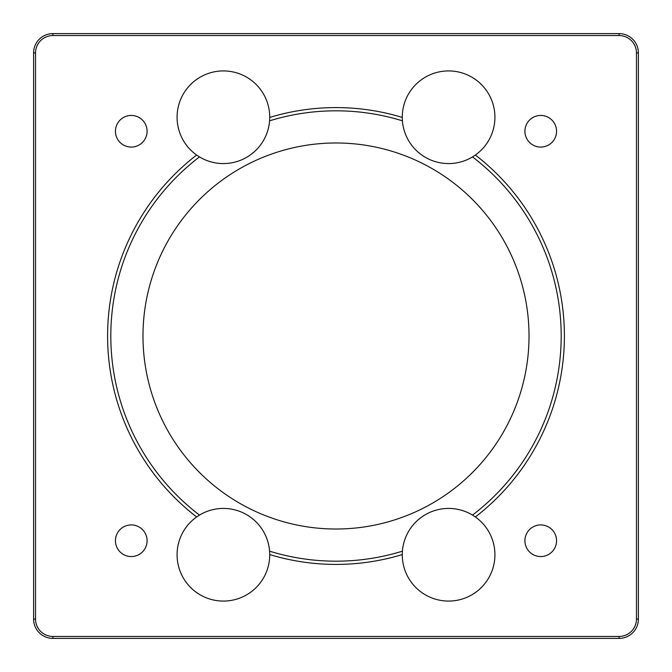 <?xml version="1.0" encoding="UTF-8"?>
<svg xmlns="http://www.w3.org/2000/svg" width="672" height="672" viewBox="0 0 672 672"><rect width="100%" height="100%" fill="white"/><g stroke="black" fill="none" stroke-linecap="round" stroke-linejoin="round"><path stroke-width="1.01" d="M269.732 117.239A46.326 46.326 0 0 1 269.732 117.415L269.59 120.826A46.326 46.326 0 0 1 199.475 156.912L196.627 155.047A46.326 46.326 0 0 1 202.129 76.096A46.326 46.326 0 0 1 269.732 117.239M494.92 554.761A46.326 46.326 0 0 1 448.51 601.079A46.326 46.326 0 0 1 402.268 554.585L402.41 551.174A46.326 46.326 0 0 1 472.525 515.088L475.373 516.953A46.326 46.326 0 0 1 494.92 554.761M269.732 554.761A46.326 46.326 0 0 1 202.129 595.904A46.326 46.326 0 0 1 196.627 516.953L199.475 515.088A46.326 46.326 0 0 1 269.59 551.174L269.732 554.585A46.326 46.326 0 0 1 269.732 554.761M494.92 117.239A46.326 46.326 0 0 1 475.373 155.047L472.525 156.912A46.326 46.326 0 0 1 402.41 120.826L402.268 117.415A46.326 46.326 0 0 1 448.51 70.921A46.326 46.326 0 0 1 494.92 117.239M529.024 336A193.024 193.024 0 0 0 239.492 168.84A193.024 193.024 0 0 0 239.492 503.16A193.024 193.024 0 0 0 529.024 336M472.525 156.912A225.196 225.196 0 0 1 472.525 515.088M199.475 515.088A225.196 225.196 0 0 1 199.475 156.912M402.41 551.174A225.196 225.196 0 0 1 269.59 551.174M475.373 516.953A228.404 228.404 0 0 0 475.373 155.047M196.627 155.047A228.404 228.404 0 0 0 196.627 516.953M269.732 554.585A228.404 228.404 0 0 0 402.268 554.585M52.903 33.6A19.303 19.303 0 0 0 33.6 52.903L33.6 619.097A19.303 19.303 0 0 0 52.903 638.4L619.097 638.4A19.303 19.303 0 0 0 638.4 619.097L638.4 52.903A19.303 19.303 0 0 0 619.097 33.6L52.903 33.6L52.903 35.532L619.097 35.532A17.371 17.371 0 0 1 636.468 52.903L636.468 619.097A17.371 17.371 0 0 1 619.097 636.468L52.903 636.468A17.371 17.371 0 0 1 35.532 619.097L35.532 52.903A17.371 17.371 0 0 1 52.903 35.532M402.268 117.415A228.404 228.404 0 0 0 269.732 117.415M147.084 131.267A15.817 15.817 0 0 1 131.267 147.084A15.817 15.817 0 0 1 115.45 131.267A15.817 15.817 0 0 1 131.267 115.45A15.817 15.817 0 0 1 147.084 131.267M556.55 540.733A15.817 15.817 0 0 1 540.733 556.55A15.817 15.817 0 0 1 524.916 540.733A15.817 15.817 0 0 1 540.733 524.916A15.817 15.817 0 0 1 556.55 540.733M147.084 540.733A15.817 15.817 0 0 1 131.267 556.55A15.817 15.817 0 0 1 115.45 540.733A15.817 15.817 0 0 1 131.267 524.916A15.817 15.817 0 0 1 147.084 540.733M556.55 131.267A15.817 15.817 0 0 1 540.733 147.084A15.817 15.817 0 0 1 524.916 131.267A15.817 15.817 0 0 1 540.733 115.45A15.817 15.817 0 0 1 556.55 131.267M269.59 120.826A225.196 225.196 0 0 1 402.41 120.826M619.097 638.4L619.097 636.468M52.903 636.468L52.903 638.4M638.4 619.097L636.468 619.097M638.4 52.903L636.468 52.903M619.097 33.6L619.097 35.532M33.6 52.903L35.532 52.903M33.6 619.097L35.532 619.097"/></g></svg>

